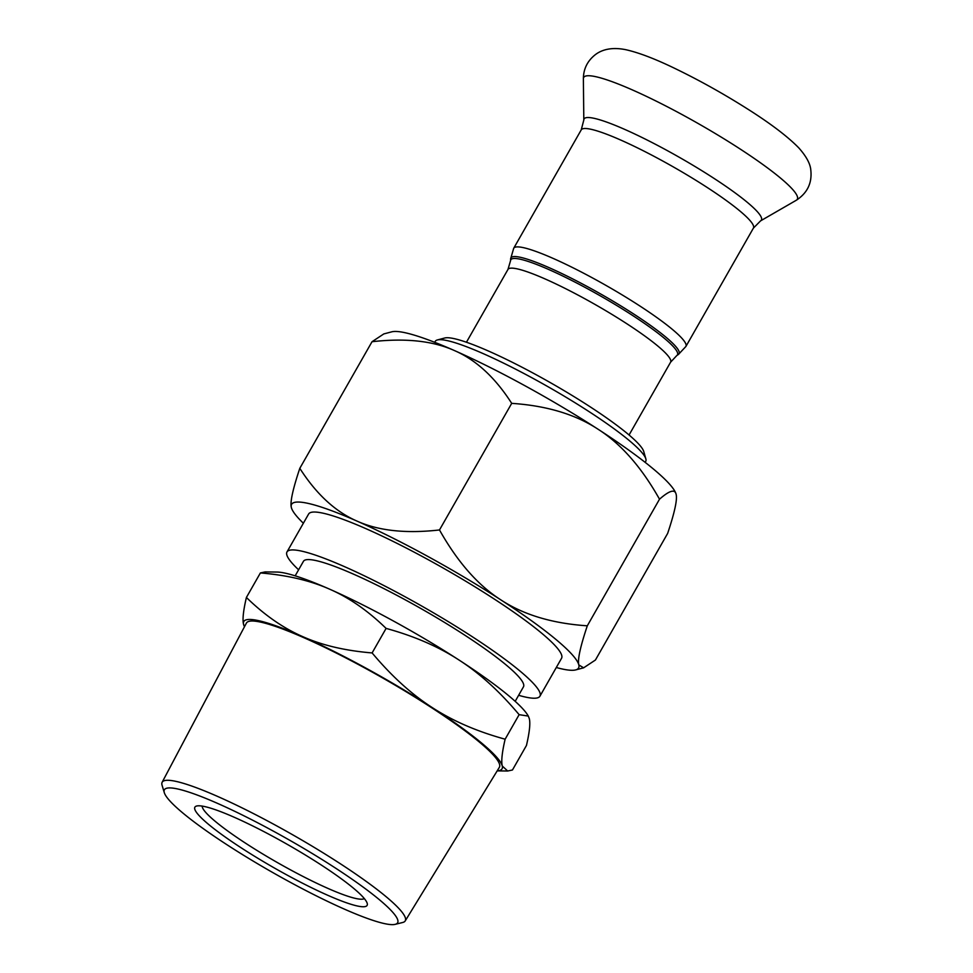 <?xml version="1.0" encoding="UTF-8"?>
<svg xmlns="http://www.w3.org/2000/svg" width="973" height="973" viewBox="0 0 973 973"><rect width="100%" height="100%" fill="white"/><g stroke="black" fill="none" stroke-linecap="round" stroke-linejoin="round"><path stroke-width="1.46" d="M645.841 458.855L643.749 451.508A115.629 15.702 -150.3 0 0 563.914 390.526A115.629 15.702 -150.3 0 0 453.588 338.519A115.629 15.702 -150.3 0 0 444.758 337.996L437.376 339.954A121.138 16.444 29.7 0 1 446.619 340.489A121.138 16.444 29.7 0 1 562.199 394.965A121.138 16.444 29.7 0 1 645.841 458.855A121.138 16.444 29.7 0 1 645.707 461.384L645.16 462.345M434.712 342.314L435.259 341.341A121.138 16.444 29.7 0 1 437.376 339.954M204.208 806.471A99.112 13.452 -150.3 0 0 196.643 806.021A99.112 13.452 -150.3 0 0 274.337 867.965A99.112 13.452 -150.3 0 0 367.198 903.309A99.112 13.452 -150.3 0 0 298.772 851.047A99.112 13.452 -150.3 0 0 204.208 806.471M364.34 898.602A93.603 12.71 29.7 0 1 277.414 862.577A93.603 12.71 29.7 0 1 202.153 806.094M176.989 788.823A134.238 18.219 29.7 0 1 320.774 858.733A134.238 18.219 29.7 0 1 395.16 924.35A134.238 18.219 29.7 0 1 271.978 872.1A134.238 18.219 29.7 0 1 164.303 792.667A134.238 18.219 29.7 0 1 176.989 788.823M395.16 924.35L402.688 922.489A139.917 18.998 -150.3 0 0 405.206 920.932A139.917 18.998 -150.3 0 0 317.174 849.198A139.917 18.998 -150.3 0 0 175.286 781.234A139.917 18.998 -150.3 0 0 162.138 782.28A139.917 18.998 -150.3 0 0 162.065 785.247L164.303 792.667M405.206 920.932L499.331 767.369A145.597 19.764 -150.3 0 0 407.736 692.715A145.597 19.764 -150.3 0 0 260.083 622.002A145.597 19.764 -150.3 0 0 246.4 623.097L162.138 782.28M246.4 597.471C264.498 615.094 283.277 628.144 302.737 636.634A148.674 20.19 -150.3 0 0 243.542 624.289C242.362 619.619 243.311 610.679 246.4 597.471L260.387 572.939L265.155 571.917L276.855 572.051A148.674 20.19 29.7 0 1 329.762 589.237C310.387 580.589 287.266 575.152 260.387 572.939M243.542 624.289A148.674 20.19 -150.3 0 0 244.491 626.709L243.542 624.289M372.112 652.932C391.511 676.065 411.518 694.26 432.109 707.493A148.674 20.19 -150.3 0 0 302.737 636.634C322.099 645.281 345.233 650.718 372.112 652.932L386.099 628.4C368.001 610.776 349.222 597.726 329.762 589.237A148.674 20.19 29.7 0 1 459.134 660.108C438.628 646.704 414.291 636.135 386.099 628.4M497.191 770.847A148.674 20.19 -150.3 0 0 502.275 766.019L507.687 771.005L512.455 769.996L526.454 745.464C529.531 732.255 530.48 723.316 529.312 718.633L528.315 716.079L519.132 714.669C499.721 691.535 479.725 673.352 459.134 660.108A148.674 20.19 29.7 0 1 527.755 715.167L528.315 716.079M432.109 707.493C452.603 720.896 476.952 731.465 505.133 739.2C502.056 752.409 501.107 761.348 502.275 766.019A148.674 20.19 -150.3 0 0 432.109 707.493M505.133 739.2L519.132 714.669M518.621 695.294A145.597 19.764 -150.3 0 0 539.918 696.218A145.597 19.764 -150.3 0 0 448.018 621.479A145.597 19.764 -150.3 0 0 300.633 550.913A145.597 19.764 -150.3 0 0 286.986 551.946A145.597 19.764 -150.3 0 0 298.614 569.801M286.986 551.946L308.611 514.036A145.597 19.764 29.7 0 1 322.245 513.014A145.597 19.764 29.7 0 1 469.631 583.569A145.597 19.764 29.7 0 1 561.543 658.307L539.918 696.218M515.179 701.338L523.462 686.829A126.648 17.198 -150.3 0 0 443.518 621.82A126.648 17.198 -150.3 0 0 315.313 560.436A126.648 17.198 -150.3 0 0 303.442 561.324L295.172 575.834M556.288 667.502A165.191 22.428 -150.3 0 0 575.688 669.91A165.191 22.428 -150.3 0 0 578.813 664.912A165.191 22.428 -150.3 0 0 500.852 599.879A165.191 22.428 -150.3 0 0 357.103 521.139A165.191 22.428 -150.3 0 0 291.328 507.432A165.191 22.428 -150.3 0 0 291.413 507.76A165.191 22.428 -150.3 0 0 303.357 523.231M291.413 507.748L291.328 507.432C289.978 502.299 292.812 489.261 299.806 468.329C316.347 494.175 335.442 511.774 357.103 521.139C378.582 530.808 406.045 533.751 439.492 529.957C457.48 561.92 477.925 585.235 500.852 599.879C523.583 614.839 552.409 623.486 587.303 625.809C580.297 646.753 577.476 659.779 578.813 664.912L583.63 667.819L595.427 660.022L667.648 533.411C674.642 512.479 677.463 499.441 676.126 494.32L676.04 493.992A165.191 22.428 29.7 0 0 598.152 429.288C575.408 414.328 546.595 405.68 511.701 403.357C495.172 377.512 476.065 359.913 454.403 350.548C432.924 340.866 405.461 337.923 372.027 341.718L383.824 333.921L391.766 331.829A165.191 22.428 29.7 0 1 454.403 350.548A165.191 22.428 29.7 0 1 598.152 429.288C621.066 443.931 641.523 467.235 659.512 499.198L587.303 625.809M676.126 494.32C674.958 488.872 669.424 490.501 659.512 499.198M372.027 341.718L299.806 468.329M511.701 403.357L439.492 529.957M670.604 362.175L676.819 355.522A95.938 13.026 -150.3 0 0 619.643 307.286A95.938 13.026 -150.3 0 0 519.789 259.122A95.938 13.026 -150.3 0 0 510.545 260.679L507.979 269.424A93.603 12.71 29.7 0 1 516.748 268.767A93.603 12.71 29.7 0 1 611.506 314.133A93.603 12.71 29.7 0 1 670.604 362.175L629.069 434.992M510.545 260.679L510.643 258.794A96.789 13.136 29.7 0 1 519.959 257.213A96.789 13.136 29.7 0 1 620.713 305.814A96.789 13.136 29.7 0 1 678.388 354.476L676.819 355.522M513.708 248.261L581.234 129.871A99.112 13.452 -150.3 0 1 590.526 129.178A99.112 13.452 -150.3 0 1 690.854 177.22A99.112 13.452 -150.3 0 1 753.418 228.096L685.892 346.485A99.112 13.452 -150.3 0 0 623.328 295.61A99.112 13.452 -150.3 0 0 523 247.568A99.112 13.452 -150.3 0 0 513.708 248.261L510.643 258.794M595.221 76.575A122.951 16.699 -150.3 0 0 583.374 78.777C583.447 69.071 587.327 61.104 595.014 54.914C600.487 50.547 610.266 46.461 626.065 49.757C639.115 52.724 655.595 59.049 675.517 68.742C699.368 80.297 723.109 93.53 746.729 108.453C770.251 123.291 787.607 136.439 798.797 147.896C806.301 156.349 810.302 163.732 810.801 170.032C812.236 182.912 807.408 192.982 796.315 200.243A122.951 16.699 -150.3 0 0 723.742 138.653A122.951 16.699 -150.3 0 0 595.221 76.575M753.418 228.096L760.57 220.871A102.068 13.853 -150.3 0 0 700.329 169.74A102.068 13.853 -150.3 0 0 593.639 118.22A102.068 13.853 -150.3 0 0 583.812 120.044L583.374 78.777M507.979 269.424L466.444 342.241M685.892 346.485L678.388 354.476M760.57 220.871L796.315 200.243M581.234 129.871L583.812 120.044M497.167 770.884L507.687 771.005M575.688 669.91L583.63 667.819"/></g></svg>
